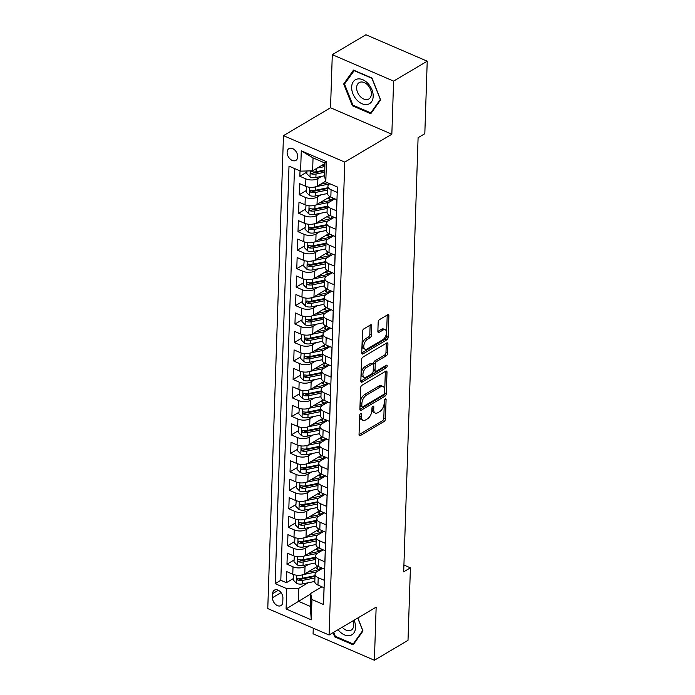 <?xml version="1.0" encoding="UTF-8"?>
<svg xmlns="http://www.w3.org/2000/svg" width="695" height="695" viewBox="0 0 695 695"><rect width="100%" height="100%" fill="white"/><g stroke="black" fill="none" stroke-linecap="round" stroke-linejoin="round"><path stroke-width="1.04" d="M360.653 413.473A1.468 0.782 113.3 0 0 359.689 415.297L359.046 434.557A2.094 1.121 113.3 0 0 359.541 435.704A2.094 1.121 113.3 0 0 360.314 435.591L384.066 421.517A2.094 1.121 113.3 0 0 385.447 418.929L386.09 399.66A1.468 0.782 113.3 0 0 385.742 398.861A1.468 0.782 113.3 0 0 385.204 398.939A1.468 0.782 113.3 0 0 384.239 400.754L384.161 403.248A6.707 3.579 113.3 0 1 379.739 411.553L377.759 412.726A6.707 3.579 113.3 0 1 375.3 413.082A6.707 3.579 113.3 0 1 373.728 409.424L373.814 406.931A1.468 0.782 113.3 0 0 373.467 406.132A1.468 0.782 113.3 0 0 372.928 406.21A1.468 0.782 113.3 0 0 371.964 408.026L371.886 410.519A6.707 3.579 113.3 0 1 367.464 418.824L365.483 419.997A6.707 3.579 113.3 0 1 363.025 420.345A6.707 3.579 113.3 0 1 361.452 416.696L361.539 414.203A1.468 0.782 113.3 0 0 361.192 413.403A1.468 0.782 113.3 0 0 360.653 413.473M287.122 152.214A6.828 4.657 -120.6 0 0 290.128 159.016A6.828 4.657 -120.6 0 0 295.905 160.38A6.828 4.657 -120.6 0 0 297.721 156.783A6.828 4.657 -120.6 0 0 294.706 149.981A6.828 4.657 -120.6 0 0 288.938 148.617A6.828 4.657 -120.6 0 0 287.122 152.214M371.773 325.964A2.094 1.121 113.3 0 0 371.286 324.817A2.094 1.121 113.3 0 0 370.513 324.93L363.85 328.883A2.094 1.121 113.3 0 0 362.469 331.472L361.756 352.869A2.094 1.121 113.3 0 0 362.251 354.016A2.094 1.121 113.3 0 0 363.016 353.903L386.776 339.829A2.094 1.121 113.3 0 0 388.158 337.24L388.87 315.843A2.094 1.121 113.3 0 0 388.383 314.696A2.094 1.121 113.3 0 0 387.61 314.809L379.557 319.578A2.094 1.121 113.3 0 0 378.176 322.167L377.871 331.324A2.094 1.121 113.3 0 0 378.367 332.471A2.094 1.121 113.3 0 0 379.131 332.358L383.127 329.995A5.603 2.997 113.3 0 1 385.186 329.699A5.603 2.997 113.3 0 1 386.272 334.373A5.603 2.997 113.3 0 1 382.806 339.699L367.16 348.959A5.603 2.997 113.3 0 1 365.101 349.255A5.603 2.997 113.3 0 1 364.015 344.581A5.603 2.997 113.3 0 1 367.481 339.256L370.088 337.718A2.094 1.121 113.3 0 0 371.469 335.12L371.773 325.964L370.122 325.251A2.094 1.121 113.3 0 0 370.122 325.164M391.841 134.213L393.605 81.106L427.225 61.195L365.918 34.75L332.297 54.662L330.533 107.768L283.464 135.647L344.772 162.091L391.841 134.213L330.533 107.768M313.271 628.193L313.08 633.805L374.388 660.25L376.151 607.135L329.083 635.013L344.772 162.091M374.388 660.25L408.008 640.338L410.415 567.832L403.917 565.026M427.225 61.195L424.819 133.701L418.095 137.688L403.691 571.811L410.415 567.832M361.982 385.273A2.094 1.121 113.3 0 0 360.601 387.871L359.888 409.268A2.094 1.121 113.3 0 0 360.375 410.406A2.094 1.121 113.3 0 0 361.148 410.293L384.908 396.228A2.094 1.121 113.3 0 0 386.29 393.631L387.002 372.233A2.094 1.121 113.3 0 0 386.507 371.087A2.094 1.121 113.3 0 0 385.742 371.2L361.982 385.273M360.827 381.068L361.53 359.671A2.094 1.121 113.3 0 1 362.912 357.074L386.672 343A2.094 1.121 113.3 0 1 387.445 342.896A2.094 1.121 113.3 0 1 387.932 344.034L387.628 353.19A2.094 1.121 113.3 0 1 386.246 355.788L376.612 361.496A2.094 1.121 113.3 0 0 375.231 364.093L375.031 370.166A2.094 1.121 113.3 0 0 375.526 371.304A2.094 1.121 113.3 0 0 376.29 371.2L386.324 365.257A1.468 0.782 113.3 0 1 386.863 365.179A1.468 0.782 113.3 0 1 387.15 366.395A1.468 0.782 113.3 0 1 386.238 367.794L362.086 382.102A2.094 1.121 113.3 0 1 361.313 382.207A2.094 1.121 113.3 0 1 360.827 381.068M300.023 170.892L299.84 176.278L306.903 172.099M321.603 176.365L317.893 178.563A8.54 4.274 -178.1 0 1 305.887 178.884L305.644 186.277L299.597 183.671L299.224 194.748L306.286 190.569M320.994 194.835L317.285 197.033A8.54 4.274 -178.1 0 1 305.279 197.363L305.027 204.747L298.98 202.141L298.615 213.226L305.678 209.047M320.378 213.313L316.668 215.511A8.54 4.274 -178.1 0 1 304.662 215.832L304.419 223.225L298.372 220.61L297.999 231.696L305.062 227.517M319.769 231.783L316.06 233.98A8.54 4.274 -178.1 0 1 304.054 234.311L303.802 241.695L297.755 239.089L297.39 250.174L304.453 245.987M319.153 250.252L315.443 252.45A8.54 4.274 -178.1 0 1 303.437 252.78L303.194 260.173L297.147 257.558L296.774 268.644L303.837 264.465M318.545 268.73L314.835 270.928A8.54 4.274 -178.1 0 1 302.82 271.259L302.577 278.643L296.53 276.037L296.166 287.122L303.229 282.935M317.928 287.2L314.218 289.398A8.54 4.274 -178.1 0 1 302.212 289.728L301.969 297.121L295.922 294.506L295.549 305.591L302.612 301.413M317.32 305.678L313.601 307.876A8.54 4.274 -178.1 0 1 301.595 308.198L301.352 315.591L295.305 312.985L294.941 324.07L301.995 319.882M316.703 324.148L312.993 326.346A8.54 4.274 -178.1 0 1 300.987 326.676L300.744 334.06L294.689 331.454L294.324 342.539L301.387 338.361M316.086 342.626L312.376 344.824A8.54 4.274 -178.1 0 1 300.37 345.146L300.127 352.539L294.081 349.933L293.716 361.018L300.77 356.83M315.478 361.096L311.768 363.294A8.54 4.274 -178.1 0 1 299.762 363.624L299.519 371.008L293.464 368.402L293.099 379.487L300.162 375.309M314.861 379.574L311.152 381.772A8.54 4.274 -178.1 0 1 299.145 382.094L298.902 389.487L292.856 386.88L292.482 397.957L299.545 393.778M314.253 398.044L310.543 400.242A8.54 4.274 -178.1 0 1 298.537 400.572L298.285 407.956L292.239 405.35L291.874 416.435L298.937 412.248M313.636 416.522L309.927 418.711A8.54 4.274 -178.1 0 1 297.92 419.042L297.677 426.435L291.631 423.82L291.257 434.905L298.32 430.726M313.028 434.992L309.318 437.19A8.54 4.274 -178.1 0 1 297.312 437.52L297.06 444.904L291.014 442.298L290.649 453.383L297.712 449.196M312.411 453.461L308.702 455.659A8.54 4.274 -178.1 0 1 296.695 455.99L296.452 463.383L290.406 460.768L290.032 471.853L297.095 467.674M311.803 471.94L308.094 474.138A8.54 4.274 -178.1 0 1 296.079 474.459L295.835 481.852L289.789 479.246L289.424 490.331L296.487 486.144M311.186 490.409L307.477 492.607A8.54 4.274 -178.1 0 1 295.471 492.937L295.227 500.33L289.181 497.716L288.807 508.801L295.87 504.622M310.578 508.888L306.869 511.086A8.54 4.274 -178.1 0 1 294.854 511.407L294.611 518.8L288.564 516.194L288.199 527.279L295.253 523.092M309.961 527.357L306.252 529.555A8.54 4.274 -178.1 0 1 294.246 529.885L294.002 537.27L287.947 534.664L287.582 545.749L294.645 541.57M309.344 545.836L305.635 548.034A8.54 4.274 -178.1 0 1 293.629 548.355L293.386 555.748L287.339 553.142L286.974 564.218L293.021 566.833A8.54 4.274 1.9 0 0 305.027 566.503L308.736 564.305M294.028 560.04L286.974 564.218M323.731 598.812L324.009 587.692L317.963 585.086A8.54 4.274 1.9 0 1 314.8 581.611L315.052 574.226A8.54 4.274 1.9 0 0 318.206 577.693L324.252 580.299L324.617 569.222L318.571 566.607A8.54 4.274 1.9 0 1 315.417 563.141L315.66 555.748A8.54 4.274 -178.1 0 1 317.572 553.177L323.175 549.858M315.66 555.748A8.54 4.274 -178.1 0 0 318.814 559.223L324.869 561.829L325.234 550.744L319.187 548.138A8.54 4.274 1.9 0 1 316.034 544.672L316.277 537.278A8.54 4.274 -178.1 0 1 318.18 534.707L323.783 531.38M316.277 537.278A8.54 4.274 -178.1 0 0 319.431 540.745L325.477 543.36L325.842 532.274L319.796 529.659A8.54 4.274 1.9 0 1 316.642 526.193L316.885 518.809A8.54 4.274 -178.1 0 1 318.796 516.229L324.4 512.91M316.885 518.809A8.54 4.274 -178.1 0 0 320.048 522.275L326.094 524.881L326.459 513.796L320.412 511.19A8.54 4.274 1.9 0 1 317.259 507.724L317.502 500.33A8.54 4.274 -178.1 0 1 319.405 497.759L325.017 494.44M317.502 500.33A8.54 4.274 -178.1 0 0 320.656 503.797L326.702 506.412L327.076 495.327L321.02 492.72A8.54 4.274 1.9 0 1 317.867 489.245L318.11 481.861A8.54 4.274 -178.1 0 1 320.021 479.281L325.625 475.962M318.11 481.861A8.54 4.274 -178.1 0 0 321.272 485.327L327.319 487.933L327.684 476.848L321.637 474.242A8.54 4.274 1.9 0 1 318.484 470.776L318.727 463.383A8.54 4.274 -178.1 0 1 320.63 460.811L326.242 457.492M318.727 463.383A8.54 4.274 -178.1 0 0 321.881 466.849L327.927 469.464L328.301 458.379L322.245 455.772A8.54 4.274 1.9 0 1 319.092 452.297L319.335 444.913A8.54 4.274 -178.1 0 1 321.246 442.333L326.85 439.014M319.335 444.913A8.54 4.274 -178.1 0 0 322.497 448.379L328.544 450.986L328.909 439.9L322.862 437.294A8.54 4.274 1.9 0 1 319.709 433.828L319.952 426.435A8.54 4.274 -178.1 0 1 321.855 423.863L327.467 420.544M319.952 426.435A8.54 4.274 -178.1 0 0 323.106 429.91L329.152 432.516L329.526 421.431L323.479 418.824A8.54 4.274 1.9 0 1 320.317 415.349L320.569 407.965A8.54 4.274 -178.1 0 1 322.471 405.385L328.075 402.066M320.569 407.965A8.54 4.274 -178.1 0 0 323.722 411.431L329.769 414.038L330.134 402.961L324.087 400.346A8.54 4.274 1.9 0 1 320.934 396.88L321.177 389.487A8.54 4.274 -178.1 0 1 323.088 386.915L328.692 383.597M321.177 389.487A8.54 4.274 -178.1 0 0 324.33 392.962L330.386 395.568L330.751 384.483L324.704 381.876A8.54 4.274 1.9 0 1 321.542 378.401L321.794 371.017A8.54 4.274 -178.1 0 1 323.696 368.437L329.3 365.118M321.794 371.017A8.54 4.274 -178.1 0 0 324.947 374.483L330.994 377.09L331.359 366.013L325.312 363.398A8.54 4.274 1.9 0 1 322.159 359.932L322.402 352.539A8.54 4.274 -178.1 0 1 324.313 349.967L329.916 346.649M322.402 352.539A8.54 4.274 -178.1 0 0 325.555 356.014L331.611 358.62L331.975 347.535L325.929 344.929A8.54 4.274 1.9 0 1 322.767 341.462L323.019 334.069A8.54 4.274 -178.1 0 1 324.921 331.498L330.525 328.17M323.019 334.069A8.54 4.274 -178.1 0 0 326.172 337.535L332.219 340.15L332.584 329.065L326.537 326.45A8.54 4.274 1.9 0 1 323.384 322.984L323.627 315.599A8.54 4.274 -178.1 0 1 325.538 313.019L331.141 309.701M323.627 315.599A8.54 4.274 -178.1 0 0 326.78 319.066L332.836 321.672L333.2 310.587L327.154 307.981A8.54 4.274 1.9 0 1 324 304.514L324.244 297.121A8.54 4.274 -178.1 0 1 326.146 294.55L331.75 291.231M324.244 297.121A8.54 4.274 -178.1 0 0 327.397 300.588L333.444 303.202L333.817 292.117L327.762 289.511A8.54 4.274 1.9 0 1 324.608 286.036L324.852 278.652A8.54 4.274 -178.1 0 1 326.763 276.071L332.366 272.753M324.852 278.652A8.54 4.274 -178.1 0 0 328.014 282.118L334.06 284.724L334.425 273.639L328.379 271.033A8.54 4.274 1.9 0 1 325.225 267.566L325.469 260.173A8.54 4.274 -178.1 0 1 327.371 257.602L332.983 254.283M325.469 260.173A8.54 4.274 -178.1 0 0 328.622 263.64L334.669 266.255L335.042 255.169L328.987 252.563A8.54 4.274 1.9 0 1 325.833 249.088L326.077 241.704A8.54 4.274 -178.1 0 1 327.988 239.123L333.591 235.805M326.077 241.704A8.54 4.274 -178.1 0 0 329.239 245.17L335.285 247.776L335.65 236.691L329.604 234.085A8.54 4.274 1.9 0 1 326.45 230.618L326.693 223.225A8.54 4.274 -178.1 0 1 328.596 220.654L334.208 217.335M326.693 223.225A8.54 4.274 -178.1 0 0 329.847 226.7L335.894 229.307L336.267 218.221L330.221 215.615A8.54 4.274 1.9 0 1 327.058 212.14L327.302 204.756A8.54 4.274 -178.1 0 1 329.213 202.175L334.816 198.857M327.302 204.756A8.54 4.274 -178.1 0 0 330.464 208.222L336.51 210.828L336.875 199.752L330.829 197.137A8.54 4.274 1.9 0 1 327.675 193.67L327.918 186.277A8.54 4.274 -178.1 0 1 329.786 183.732M305.644 186.277A8.54 4.274 1.9 0 0 317.65 185.947L325.634 181.221M305.027 204.747A8.54 4.274 1.9 0 0 317.033 204.426L330.012 196.737M304.419 223.225A8.54 4.274 1.9 0 0 316.425 222.895L329.395 215.215M303.802 241.695A8.54 4.274 1.9 0 0 315.808 241.373L328.787 233.685M303.194 260.173A8.54 4.274 1.9 0 0 315.2 259.843L328.17 252.163M302.577 278.643A8.54 4.274 1.9 0 0 314.583 278.313L327.562 270.633M301.969 297.121A8.54 4.274 1.9 0 0 313.975 296.791L326.945 289.103M301.352 315.591A8.54 4.274 1.9 0 0 313.358 315.261L326.337 307.581M300.744 334.06A8.54 4.274 1.9 0 0 312.75 333.739L325.72 326.051M300.127 352.539A8.54 4.274 1.9 0 0 312.133 352.209L325.112 344.529M299.519 371.008A8.54 4.274 1.9 0 0 311.525 370.687L324.495 362.998M298.902 389.487A8.54 4.274 1.9 0 0 310.908 389.157L323.879 381.477M298.285 407.956A8.54 4.274 1.9 0 0 310.3 407.635L323.271 399.946M297.677 426.435A8.54 4.274 1.9 0 0 309.683 426.105L322.654 418.425M297.06 444.904A8.54 4.274 1.9 0 0 309.067 444.583L322.046 436.894M296.452 463.383A8.54 4.274 1.9 0 0 308.458 463.052L321.429 455.373M295.835 481.852A8.54 4.274 1.9 0 0 307.842 481.522L320.821 473.842M295.227 500.33A8.54 4.274 1.9 0 0 307.233 500L320.204 492.312M294.611 518.8A8.54 4.274 1.9 0 0 306.617 518.47L319.596 510.79M294.002 537.27A8.54 4.274 1.9 0 0 306.009 536.948L318.979 529.26M293.386 555.748A8.54 4.274 1.9 0 0 305.392 555.418L318.371 547.738M282.778 602.113L282.917 598.048A6.62 4.509 -120.6 0 0 279.998 591.462A6.62 4.509 -120.6 0 0 274.403 590.142A6.62 4.509 -120.6 0 0 272.64 593.617L272.51 597.683A6.62 4.509 -120.6 0 0 275.429 604.268A6.62 4.509 -120.6 0 0 281.015 605.588A6.62 4.509 -120.6 0 0 282.778 602.113M283.464 135.647L267.775 608.568L329.083 635.013M300.605 171.144L301.283 150.824L326.468 161.692L325.79 182.012L324.548 175.965L324.973 163.038L313.045 157.887L312.611 170.822L300.605 171.144L289.007 166.148L275.159 583.644L286.757 588.648L298.763 588.326L308.12 582.784M325.79 182.012L337.396 187.016L323.54 604.52L311.942 599.516L311.273 619.836L286.088 608.968L286.757 588.648M294.471 168.503L280.806 580.299L286.357 582.697L286.722 571.611L292.777 574.218A8.54 4.274 1.9 0 0 304.784 573.896L317.754 566.208M322.558 568.328L316.955 571.646A8.54 4.274 1.9 0 0 315.052 574.226M327.918 186.277A8.54 4.274 -178.1 0 0 331.072 189.752L337.118 192.359L337.301 186.972M293.629 548.355L287.582 545.749M294.246 529.885L288.199 527.279M294.854 511.407L288.807 508.801M295.471 492.937L289.424 490.331M296.079 474.459L290.032 471.853M296.695 455.99L290.649 453.383M297.312 437.52L291.257 434.905M297.92 419.042L291.874 416.435M298.537 400.572L292.482 397.957M299.145 382.094L293.099 379.487M299.762 363.624L293.716 361.018M300.37 345.146L294.324 342.539M300.987 326.676L294.941 324.07M301.595 308.198L295.549 305.591M302.212 289.728L296.166 287.122M302.82 271.259L296.774 268.644M303.437 252.78L297.39 250.174M304.054 234.311L297.999 231.696M304.662 215.832L298.615 213.226M305.279 197.363L299.224 194.748M305.887 178.884L299.84 176.278M312.611 170.822L324.956 163.507M298.763 588.326L298.337 601.253L310.265 606.396L310.691 593.469L311.942 599.516M310.682 593.947L286.088 608.968M321.95 586.806L310.691 593.469M393.605 81.106L332.297 54.662M293.42 578.518L286.357 582.697M280.806 580.299L275.159 583.644M310.265 606.396L311.273 619.836M301.283 150.824L313.045 157.887M326.468 161.692L324.973 163.038M333.053 632.667L334.712 636.855L353.173 644.821L362.998 630.973L357.847 617.977M353.512 70.091L343.686 83.93L352.33 105.744L370.791 113.711L380.617 99.863L371.973 78.049L353.512 70.091M335.529 636.377L334.712 636.855M353.147 105.258L352.33 105.744M345.25 83.009L343.686 83.93M359.845 414.559L359.802 415.975A6.707 3.579 113.3 0 0 361.365 419.632L363.025 420.345M375.3 413.082L373.641 412.361A6.707 3.579 113.3 0 1 372.077 408.703L372.12 407.287M359.046 434.644L382.415 420.805A2.094 1.121 113.3 0 0 383.796 418.208L384.396 400.016M359.888 409.346L383.249 395.507A2.094 1.121 113.3 0 0 384.63 392.918L385.343 371.521A2.094 1.121 113.3 0 0 385.343 371.434M361.8 406.175A1.468 0.782 113.3 0 0 362.147 406.975A1.468 0.782 113.3 0 0 362.686 406.896L383.544 394.543A1.468 0.782 113.3 0 0 384.509 392.727L384.596 390.104A6.707 3.579 113.3 0 0 383.023 386.446A6.707 3.579 113.3 0 0 380.565 386.802L366.308 395.238A6.707 3.579 113.3 0 0 361.887 403.543L361.8 406.175L360.149 405.463A1.468 0.782 113.3 0 0 360.488 406.262L362.147 406.975M383.023 386.446L381.373 385.734A6.707 3.579 113.3 0 0 378.905 386.081L380.565 386.802M360.149 405.463L360.236 402.831A6.707 3.579 113.3 0 1 364.649 394.525L378.905 386.081M375.526 371.304L373.867 370.591A2.094 1.121 113.3 0 1 373.371 369.453L373.58 363.372A2.094 1.121 113.3 0 1 374.961 360.783L384.596 355.076A2.094 1.121 113.3 0 0 385.977 352.478L386.281 343.321A2.094 1.121 113.3 0 0 386.281 343.234M360.827 381.147L384.587 367.082A1.468 0.782 113.3 0 0 385.473 365.761M366.613 367.42A5.603 2.997 113.3 0 0 363.146 372.746A5.603 2.997 113.3 0 0 364.232 377.411A5.603 2.997 113.3 0 0 366.291 377.116L371.808 373.858A2.094 1.121 113.3 0 0 373.18 371.26L373.389 365.188A2.094 1.121 113.3 0 0 372.894 364.041A2.094 1.121 113.3 0 0 372.129 364.154L366.613 367.42L364.962 366.699A5.603 2.997 113.3 0 0 361.496 372.025A5.603 2.997 113.3 0 0 362.582 376.699L364.232 377.411M372.894 364.041L371.243 363.329A2.094 1.121 113.3 0 0 370.47 363.442L372.129 364.154M364.962 366.699L370.47 363.442M365.101 349.255L363.45 348.543A5.603 2.997 113.3 0 1 362.364 343.869A5.603 2.997 113.3 0 1 365.831 338.543L368.437 336.997A2.094 1.121 113.3 0 0 369.818 334.408L370.122 325.251M385.186 329.699L383.527 328.987A5.603 2.997 113.3 0 0 381.468 329.282L383.127 329.995M377.871 331.411L381.468 329.282M361.756 352.956L385.126 339.117A2.094 1.121 113.3 0 0 386.498 336.519L387.211 315.122A2.094 1.121 113.3 0 0 387.211 315.043M293.75 574.591L293.368 580.151L296.617 583.435A5.656 2.832 1.9 0 0 302.421 583.922L314.809 581.437M318.64 569.431A13.553 6.785 1.9 0 0 317.276 568.736A6.724 3.362 -178.1 0 1 315.504 567.546M303.298 574.574L315.582 572.107A16.332 8.175 1.9 0 0 316.59 571.881M307.694 572.167L314.444 570.812A13.553 6.785 1.9 0 0 321.116 567.702M314.974 576.381A13.553 6.785 -178.1 0 1 314.253 576.537L301.395 579.117A2.884 1.442 -178.1 0 1 300.075 579.213L298.146 580.36A5.656 2.832 1.9 0 0 302.534 580.412L314.931 577.927M315 575.712L302.612 578.197A5.656 2.832 -178.1 0 1 298.216 578.144L297.399 578.223M298.216 578.144C296.695 578.457 296.669 579.196 298.146 580.36M338.048 629.705A13.874 9.452 -120.6 0 0 349.281 635.673A13.874 9.452 -120.6 0 0 355.571 627.498A13.874 9.452 -120.6 0 0 354.059 620.227M342.261 627.211A9.504 6.472 -120.6 0 0 351.236 630.087A9.504 6.472 -120.6 0 0 353.764 625.092A9.504 6.472 -120.6 0 0 353.025 620.835M357.734 618.046L362.694 630.574L353.173 643.987L335.285 636.273L333.704 632.276M354.198 643.379L353.173 643.987M356.691 99.811A13.874 9.452 -120.6 0 0 371.547 101.765A13.874 9.452 -120.6 0 0 368.15 83.661A13.874 9.452 -120.6 0 0 353.295 81.715A13.874 9.452 -120.6 0 0 356.691 99.811M360.088 96.327A9.504 6.472 -120.6 0 0 368.854 98.968A9.504 6.472 -120.6 0 0 367.933 85.268A9.504 6.472 -120.6 0 0 359.176 82.618A9.504 6.472 -120.6 0 0 360.088 96.327M354.05 70.612L371.938 78.326L380.313 99.455L370.791 112.868L352.904 105.154L344.529 84.026L354.328 70.438M371.816 112.26L370.791 112.868M294.359 556.113L293.976 561.682L297.234 564.957A5.656 2.832 1.9 0 0 303.037 565.452L315.426 562.967M319.257 550.961A13.553 6.785 1.9 0 0 317.884 550.266A6.724 3.362 -178.1 0 1 316.121 549.067M303.915 556.104L316.199 553.637A16.332 8.175 1.9 0 0 317.198 553.411M308.311 553.698L315.052 552.343A13.553 6.785 1.9 0 0 321.724 549.232M315.591 557.911A13.553 6.785 -178.1 0 1 314.87 558.068L302.012 560.648A2.884 1.442 -178.1 0 1 300.692 560.743L298.754 561.881A5.656 2.832 1.9 0 0 303.15 561.942L315.539 559.458M315.617 557.234L303.22 559.727A5.656 2.832 -178.1 0 1 298.833 559.666L298.016 559.753M298.833 559.666C297.304 559.988 297.286 560.726 298.754 561.881M294.975 537.643L294.593 543.212L297.842 546.487A5.656 2.832 1.9 0 0 303.645 546.982L316.034 544.489M319.865 532.483A13.553 6.785 1.9 0 0 318.501 531.788A6.724 3.362 -178.1 0 1 316.729 530.598M304.523 537.626L316.807 535.159A16.332 8.175 1.9 0 0 317.815 534.942M308.919 535.22L315.669 533.864A13.553 6.785 1.9 0 0 322.341 530.763M316.208 539.433A13.553 6.785 -178.1 0 1 315.478 539.589L302.62 542.17A2.884 1.442 -178.1 0 1 301.3 542.265L299.371 543.412A5.656 2.832 1.9 0 0 303.767 543.464L316.156 540.979M316.225 538.764L303.837 541.249A5.656 2.832 -178.1 0 1 299.441 541.197L298.624 541.275M299.441 541.197C297.92 541.509 297.894 542.248 299.371 543.412M295.592 519.165L295.201 524.734L298.459 528.009A5.656 2.832 1.9 0 0 304.262 528.504L316.651 526.019M320.482 514.013A13.553 6.785 1.9 0 0 319.118 513.318A6.724 3.362 -178.1 0 1 317.346 512.119M305.14 519.156L317.424 516.689A16.332 8.175 1.9 0 0 318.432 516.463M309.536 516.75L316.277 515.395A13.553 6.785 1.9 0 0 322.949 512.284M316.816 520.963A13.553 6.785 -178.1 0 1 316.095 521.12L303.237 523.7A2.884 1.442 -178.1 0 1 301.917 523.795L299.979 524.942A5.656 2.832 1.9 0 0 304.375 524.994L316.764 522.51M316.842 520.294L304.453 522.779A5.656 2.832 -178.1 0 1 300.058 522.718L299.241 522.805M300.058 522.718C298.537 523.04 298.511 523.778 299.979 524.942M296.2 500.695L295.818 506.264L299.067 509.539A5.656 2.832 1.9 0 0 304.87 510.034L317.259 507.541M321.099 495.544A13.553 6.785 1.9 0 0 319.726 494.84A6.724 3.362 -178.1 0 1 317.954 493.65M305.748 500.678L318.032 498.211A16.332 8.175 1.9 0 0 319.04 497.994M310.144 498.272L316.894 496.916A13.553 6.785 1.9 0 0 323.566 493.815M317.433 502.485A13.553 6.785 -178.1 0 1 316.703 502.641L303.845 505.23A2.884 1.442 -178.1 0 1 302.534 505.317L300.596 506.464A5.656 2.832 1.9 0 0 304.992 506.525L317.38 504.031M317.45 501.816L305.062 504.301A5.656 2.832 -178.1 0 1 300.666 504.249L299.849 504.327M300.666 504.249C299.145 504.57 299.119 505.308 300.596 506.464M296.817 482.217L296.426 487.786L299.684 491.061A5.656 2.832 1.9 0 0 305.487 491.556L317.876 489.072M321.707 477.065A13.553 6.785 1.9 0 0 320.343 476.37A6.724 3.362 -178.1 0 1 318.571 475.172M306.365 482.208L318.649 479.741A16.332 8.175 1.9 0 0 319.657 479.515M310.761 479.802L317.511 478.447A13.553 6.785 1.9 0 0 324.174 475.337M318.041 484.015A13.553 6.785 -178.1 0 1 317.32 484.172L304.462 486.752A2.884 1.442 -178.1 0 1 303.142 486.847L301.204 487.994A5.656 2.832 1.9 0 0 305.6 488.046L317.989 485.562M318.067 483.346L305.678 485.831A5.656 2.832 -178.1 0 1 301.283 485.77L300.466 485.857M301.283 485.77C299.762 486.092 299.736 486.83 301.204 487.994M297.425 463.747L297.043 469.316L300.292 472.591A5.656 2.832 1.9 0 0 306.095 473.086L318.484 470.593M322.324 458.596A13.553 6.785 1.9 0 0 320.951 457.901A6.724 3.362 -178.1 0 1 319.179 456.702M306.973 463.73L319.257 461.263A16.332 8.175 1.9 0 0 320.265 461.046M311.369 461.324L318.119 459.968A13.553 6.785 1.9 0 0 324.791 456.867M318.658 465.537A13.553 6.785 -178.1 0 1 317.928 465.702L305.079 468.282A2.884 1.442 -178.1 0 1 303.758 468.369L301.821 469.516A5.656 2.832 1.9 0 0 306.217 469.577L318.605 467.083M318.675 464.868L306.286 467.353A5.656 2.832 -178.1 0 1 301.891 467.301L301.074 467.379M301.891 467.301C300.37 467.622 300.344 468.361 301.821 469.516M298.042 445.269L297.651 450.838L300.909 454.113A5.656 2.832 1.9 0 0 306.712 454.608L319.101 452.124M322.932 440.117A13.553 6.785 1.9 0 0 321.568 439.422A6.724 3.362 -178.1 0 1 319.796 438.224M307.59 445.26L319.874 442.793A16.332 8.175 1.9 0 0 320.882 442.567M311.986 442.854L318.736 441.499A13.553 6.785 1.9 0 0 325.408 438.389M319.266 447.067A13.553 6.785 -178.1 0 1 318.545 447.224L305.687 449.804A2.884 1.442 -178.1 0 1 304.367 449.9L302.429 451.046A5.656 2.832 1.9 0 0 306.825 451.098L319.214 448.614M319.292 446.399L306.903 448.883A5.656 2.832 -178.1 0 1 302.507 448.831L301.691 448.909M302.507 448.831C300.987 449.144 300.961 449.882 302.429 451.046M298.65 426.799L298.268 432.368L301.517 435.643A5.656 2.832 1.9 0 0 307.32 436.139L319.709 433.654M323.549 421.648A13.553 6.785 1.9 0 0 322.176 420.953A6.724 3.362 -178.1 0 1 320.412 419.754M308.198 426.782L320.482 424.324A16.332 8.175 1.9 0 0 321.49 424.098M312.602 424.376L319.344 423.02A13.553 6.785 1.9 0 0 326.016 419.919M319.882 428.589A13.553 6.785 -178.1 0 1 319.153 428.754L306.304 431.334A2.884 1.442 -178.1 0 1 304.983 431.421L303.046 432.568A5.656 2.832 1.9 0 0 307.442 432.629L319.83 430.136M319.9 427.92L307.511 430.413A5.656 2.832 -178.1 0 1 303.116 430.353L302.299 430.44M303.116 430.353C301.595 430.674 301.569 431.413 303.046 432.568M299.267 408.33L298.876 413.89L302.134 417.165A5.656 2.832 1.9 0 0 307.937 417.66L320.326 415.176M324.157 403.169A13.553 6.785 1.9 0 0 322.793 402.474A6.724 3.362 -178.1 0 1 321.02 401.284M308.815 408.312L321.099 405.845A16.332 8.175 1.9 0 0 322.106 405.619M313.21 405.906L319.961 404.551A13.553 6.785 1.9 0 0 326.633 401.441M320.491 410.12A13.553 6.785 -178.1 0 1 319.769 410.276L306.912 412.856A2.884 1.442 -178.1 0 1 305.591 412.952L303.654 414.098A5.656 2.832 1.9 0 0 308.05 414.151L320.438 411.666M320.517 409.451L308.128 411.935A5.656 2.832 -178.1 0 1 303.732 411.883L302.916 411.961M303.732 411.883C302.212 412.196 302.186 412.934 303.654 414.098M299.875 389.852L299.493 395.42L302.742 398.695A5.656 2.832 1.9 0 0 308.545 399.191L320.942 396.706M324.774 384.7A13.553 6.785 1.9 0 0 323.401 384.005A6.724 3.362 -178.1 0 1 321.637 382.806M309.423 389.834L321.707 387.376A16.332 8.175 1.9 0 0 322.715 387.15M313.827 387.428L320.569 386.081A13.553 6.785 1.9 0 0 327.241 382.971M321.107 391.641A13.553 6.785 -178.1 0 1 320.378 391.806L307.529 394.386A2.884 1.442 -178.1 0 1 306.208 394.473L304.271 395.62A5.656 2.832 1.9 0 0 308.667 395.681L321.055 393.196M321.125 390.972L308.736 393.466A5.656 2.832 -178.1 0 1 304.341 393.405L303.524 393.492M304.341 393.405C302.82 393.726 302.803 394.465 304.271 395.62M300.492 371.382L300.11 376.942L303.359 380.226A5.656 2.832 1.9 0 0 309.162 380.712L321.55 378.228M325.382 366.222A13.553 6.785 1.9 0 0 324.018 365.527A6.724 3.362 -178.1 0 1 322.245 364.336M310.04 371.365L322.324 368.897A16.332 8.175 1.9 0 0 323.331 368.671M314.435 368.958L321.186 367.603A13.553 6.785 1.9 0 0 327.858 364.501M321.716 373.172A13.553 6.785 -178.1 0 1 320.994 373.328L308.137 375.908A2.884 1.442 -178.1 0 1 306.816 376.004L304.888 377.15A5.656 2.832 1.9 0 0 309.275 377.203L321.663 374.718M321.742 372.503L309.353 374.987A5.656 2.832 -178.1 0 1 304.957 374.935L304.141 375.013M304.957 374.935C303.437 375.248 303.411 375.986 304.888 377.15M301.1 352.904L300.718 358.472L303.976 361.748A5.656 2.832 1.9 0 0 309.779 362.243L322.167 359.758M325.998 347.752A13.553 6.785 1.9 0 0 324.626 347.057A6.724 3.362 -178.1 0 1 322.862 345.858M310.656 352.895L322.94 350.428A16.332 8.175 1.9 0 0 323.94 350.202M315.052 350.488L321.794 349.133A13.553 6.785 1.9 0 0 328.466 346.023M322.332 354.702A13.553 6.785 -178.1 0 1 321.611 354.858L308.754 357.439A2.884 1.442 -178.1 0 1 307.433 357.534L305.496 358.672A5.656 2.832 1.9 0 0 309.892 358.733L322.28 356.248M322.35 354.024L309.961 356.518A5.656 2.832 -178.1 0 1 305.574 356.457L304.757 356.544M305.574 356.457C304.045 356.778 304.028 357.517 305.496 358.672M301.717 334.434L301.335 340.003L304.584 343.278A5.656 2.832 1.9 0 0 310.387 343.773L322.775 341.28M326.607 329.274A13.553 6.785 1.9 0 0 325.243 328.579A6.724 3.362 -178.1 0 1 323.47 327.388M311.264 334.417L323.549 331.949A16.332 8.175 1.9 0 0 324.556 331.732M315.66 332.01L322.411 330.655A13.553 6.785 1.9 0 0 329.083 327.554M322.94 336.224A13.553 6.785 -178.1 0 1 322.219 336.38L309.362 338.96A2.884 1.442 -178.1 0 1 308.041 339.056L306.113 340.203A5.656 2.832 1.9 0 0 310.5 340.255L322.897 337.77M322.966 335.555L310.578 338.039A5.656 2.832 -178.1 0 1 306.182 337.987L305.366 338.065M306.182 337.987C304.662 338.3 304.636 339.038 306.113 340.203M302.325 315.956L301.943 321.524L305.201 324.8A5.656 2.832 1.9 0 0 311.004 325.295L323.392 322.81M327.223 310.804A13.553 6.785 1.9 0 0 325.851 310.109A6.724 3.362 -178.1 0 1 324.087 308.91M311.881 315.947L324.165 313.48A16.332 8.175 1.9 0 0 325.173 313.254M316.277 313.541L323.019 312.185A13.553 6.785 1.9 0 0 329.691 309.075M323.557 317.754A13.553 6.785 -178.1 0 1 322.836 317.91L309.979 320.491A2.884 1.442 -178.1 0 1 308.658 320.586L306.721 321.733A5.656 2.832 1.9 0 0 311.117 321.785L323.505 319.3M323.583 317.085L311.186 319.57A5.656 2.832 -178.1 0 1 306.799 319.509L305.982 319.596M306.799 319.509C305.279 319.83 305.253 320.569 306.721 321.733M302.942 297.486L302.56 303.055L305.809 306.33A5.656 2.832 1.9 0 0 311.612 306.825L324 304.332M327.84 292.334A13.553 6.785 1.9 0 0 326.468 291.631A6.724 3.362 -178.1 0 1 324.695 290.44M312.489 297.469L324.774 295.001A16.332 8.175 1.9 0 0 325.781 294.784M316.885 295.062L323.635 293.707A13.553 6.785 1.9 0 0 330.307 290.606M324.174 299.276A13.553 6.785 -178.1 0 1 323.444 299.432L310.587 302.021A2.884 1.442 -178.1 0 1 309.266 302.108L307.338 303.255A5.656 2.832 1.9 0 0 311.734 303.315L324.122 300.822M324.191 298.607L311.803 301.091A5.656 2.832 -178.1 0 1 307.407 301.039L306.591 301.117M307.407 301.039C305.887 301.361 305.861 302.099 307.338 303.255M303.559 279.008L303.168 284.576L306.426 287.852A5.656 2.832 1.9 0 0 312.229 288.347L324.617 285.862M328.448 273.856A13.553 6.785 1.9 0 0 327.084 273.161A6.724 3.362 -178.1 0 1 325.312 271.962M313.106 278.999L325.39 276.532A16.332 8.175 1.9 0 0 326.398 276.306M317.502 276.593L324.252 275.237A13.553 6.785 1.9 0 0 330.916 272.127M324.782 280.806A13.553 6.785 -178.1 0 1 324.061 280.962L311.204 283.543A2.884 1.442 -178.1 0 1 309.883 283.638L307.946 284.785A5.656 2.832 1.9 0 0 312.342 284.837L324.73 282.352M324.808 280.137L312.42 282.622A5.656 2.832 -178.1 0 1 308.024 282.561L307.207 282.648M308.024 282.561C306.504 282.882 306.478 283.621 307.946 284.785M304.167 260.538L303.785 266.107L307.034 269.382A5.656 2.832 1.9 0 0 312.837 269.877L325.225 267.384M329.065 255.386A13.553 6.785 1.9 0 0 327.692 254.691A6.724 3.362 -178.1 0 1 325.92 253.493M313.714 260.521L325.998 258.054A16.332 8.175 1.9 0 0 327.006 257.836M318.11 258.114L324.86 256.759A13.553 6.785 1.9 0 0 331.532 253.658M325.399 262.328A13.553 6.785 -178.1 0 1 324.669 262.493L311.812 265.073A2.884 1.442 -178.1 0 1 310.5 265.16L308.563 266.307A5.656 2.832 1.9 0 0 312.959 266.367L325.347 263.874M325.416 261.659L313.028 264.152A5.656 2.832 -178.1 0 1 308.632 264.091L307.815 264.169M308.632 264.091C307.112 264.413 307.086 265.151 308.563 266.307M304.784 242.06L304.393 247.629L307.65 250.904A5.656 2.832 1.9 0 0 313.454 251.399L325.842 248.914M329.673 236.908A13.553 6.785 1.9 0 0 328.309 236.213A6.724 3.362 -178.1 0 1 326.537 235.014M314.331 242.051L326.615 239.584A16.332 8.175 1.9 0 0 327.623 239.358M318.727 239.645L325.477 238.289A13.553 6.785 1.9 0 0 332.149 235.179M326.007 243.858A13.553 6.785 -178.1 0 1 325.286 244.014L312.429 246.595A2.884 1.442 -178.1 0 1 311.108 246.69L309.171 247.837A5.656 2.832 1.9 0 0 313.567 247.889L325.955 245.405M326.033 243.189L313.645 245.674A5.656 2.832 -178.1 0 1 309.249 245.622L308.432 245.7M309.249 245.622C307.729 245.934 307.703 246.673 309.171 247.837M305.392 223.59L305.009 229.159L308.259 232.434A5.656 2.832 1.9 0 0 314.062 232.929L326.45 230.445M330.29 218.439A13.553 6.785 1.9 0 0 328.917 217.743A6.724 3.362 -178.1 0 1 327.145 216.545M314.939 223.573L327.223 221.114A16.332 8.175 1.9 0 0 328.231 220.888M319.344 221.166L326.085 219.811A13.553 6.785 1.9 0 0 332.757 216.71M326.624 225.38A13.553 6.785 -178.1 0 1 325.894 225.545L313.045 228.125A2.884 1.442 -178.1 0 1 311.725 228.212L309.788 229.359A5.656 2.832 1.9 0 0 314.183 229.419L326.572 226.926M326.641 224.711L314.253 227.204A5.656 2.832 -178.1 0 1 309.857 227.143L309.04 227.23M309.857 227.143C308.337 227.465 308.311 228.203 309.788 229.359M306.009 205.121L305.618 210.681L308.875 213.956A5.656 2.832 1.9 0 0 314.679 214.451L327.067 211.966M330.898 199.96A13.553 6.785 1.9 0 0 329.534 199.265A6.724 3.362 -178.1 0 1 327.762 198.075M315.556 205.103L327.84 202.636A16.332 8.175 1.9 0 0 328.848 202.41M319.952 202.697L326.702 201.341A13.553 6.785 1.9 0 0 333.374 198.231M327.232 206.91A13.553 6.785 -178.1 0 1 326.511 207.067L313.654 209.647A2.884 1.442 -178.1 0 1 312.333 209.742L310.396 210.889A5.656 2.832 1.9 0 0 314.792 210.941L327.18 208.457M327.258 206.241L314.87 208.726A5.656 2.832 -178.1 0 1 310.474 208.674L309.657 208.752M310.474 208.674C308.954 208.987 308.928 209.725 310.396 210.889M306.617 186.642L306.234 192.211L309.483 195.486A5.656 2.832 1.9 0 0 315.287 195.981L327.675 193.497M316.164 186.625L328.448 184.166A16.332 8.175 1.9 0 0 329.456 183.94M320.569 184.218L327.31 182.872A13.553 6.785 1.9 0 0 327.632 182.802M327.849 188.432A13.553 6.785 -178.1 0 1 327.119 188.597L314.27 191.177A2.884 1.442 -178.1 0 1 312.95 191.264L311.012 192.411A5.656 2.832 1.9 0 0 315.408 192.472L327.797 189.987M327.866 187.763L315.478 190.256A5.656 2.832 -178.1 0 1 311.082 190.195L310.265 190.282M311.082 190.195C309.562 190.517 309.536 191.255 311.012 192.411M306.938 170.979L306.851 173.733L310.1 177.017A5.656 2.832 1.9 0 0 315.904 177.503L324.548 175.774M317.285 168.051L324.86 166.531M321.177 165.749L324.913 165.002M324.739 170.04L316.095 171.778A5.656 2.832 -178.1 0 1 311.699 171.726C310.179 172.039 310.152 172.777 311.629 173.941A5.656 2.832 1.9 0 0 316.017 173.993L324.669 172.264M324.721 170.727L314.878 172.699A2.884 1.442 -178.1 0 1 313.558 172.794L311.629 173.941M311.699 171.726L310.882 171.804M317.893 178.563L317.65 185.947M317.285 197.033L317.033 204.426M316.668 215.511L316.425 222.895M316.06 233.98L315.808 241.373M315.443 252.45L315.2 259.843M314.835 270.928L314.583 278.313M314.218 289.398L313.975 296.791M313.601 307.876L313.358 315.261M312.993 326.346L312.75 333.739M312.376 344.824L312.133 352.209M311.768 363.294L311.525 370.687M311.152 381.772L310.908 389.157M310.543 400.242L310.3 407.635M309.927 418.711L309.683 426.105M309.318 437.19L309.067 444.583M308.702 455.659L308.458 463.052M308.094 474.138L307.842 481.522M307.477 492.607L307.233 500M306.869 511.086L306.617 518.47M306.252 529.555L306.009 536.948M305.635 548.034L305.392 555.418M305.027 566.503L304.784 573.896M318.206 577.693L317.963 585.086M331.072 189.752L330.829 197.137M330.464 208.222L330.221 215.615M329.847 226.7L329.604 234.085M329.239 245.17L328.987 252.563M328.622 263.64L328.379 271.033M328.014 282.118L327.762 289.511M327.397 300.588L327.154 307.981M326.78 319.066L326.537 326.45M326.172 337.535L325.929 344.929M325.555 356.014L325.312 363.398M324.947 374.483L324.704 381.876M324.33 392.962L324.087 400.346M323.722 411.431L323.479 418.824M323.106 429.91L322.862 437.294M322.497 448.379L322.245 455.772M321.881 466.849L321.637 474.242M321.272 485.327L321.02 492.72M320.656 503.797L320.412 511.19M320.048 522.275L319.796 529.659M319.431 540.745L319.187 548.138M318.814 559.223L318.571 566.607M293.021 566.833L292.777 574.218M281.049 592.626L272.51 597.683M278.304 590.264L272.64 593.617M359.802 415.975L361.452 416.696M372.65 406.427L373.814 406.931M372.077 408.703L373.728 409.424M384.926 399.156L386.09 399.66M383.796 418.208L385.447 418.929M382.415 420.805L384.066 421.517M359.089 435.07L360.314 435.591M360.375 413.699L361.539 414.203M385.343 371.521L387.002 372.233M384.63 392.918L386.29 393.631M383.249 395.507L384.908 396.228M359.932 409.772L361.148 410.293M364.649 394.525L366.308 395.238M360.236 402.831L361.887 403.543M386.281 343.321L387.932 344.034M385.977 352.478L387.628 353.19M384.596 355.076L386.246 355.788M374.961 360.783L376.612 361.496M373.58 363.372L375.231 364.093M373.371 369.453L375.031 370.166M384.587 367.082L386.238 367.794M360.87 381.572L362.086 382.102M369.818 334.408L371.469 335.12M368.437 336.997L370.088 337.718M365.831 338.543L367.481 339.256M377.915 331.836L379.131 332.358M387.211 315.122L388.87 315.843M386.498 336.519L388.158 337.24M385.126 339.117L386.776 339.829M361.8 353.373L363.016 353.903M296.808 575.225L296.539 583.348M317.276 568.736L317.354 566.451M315.582 572.107L315.556 572.854M302.534 580.412L302.421 583.922M302.725 574.756L302.612 578.197M297.417 556.747L297.147 564.879M317.884 550.266L317.963 547.973M316.199 553.637L316.173 554.384M303.15 561.942L303.037 565.452M303.341 556.287L303.22 559.727M298.033 538.278L297.764 546.4M318.501 531.788L318.579 529.503M316.807 535.159L316.781 535.906M303.767 543.464L303.645 546.982M303.95 537.808L303.837 541.249M298.642 519.799L298.372 527.931M319.118 513.318L319.187 511.025M317.424 516.689L317.398 517.436M304.375 524.994L304.262 528.504M304.566 519.339L304.453 522.779M299.258 501.33L298.989 509.452M319.726 494.84L319.804 492.555M318.032 498.211L318.006 498.958M304.992 506.525L304.87 510.034M305.174 500.86L305.062 504.301M299.866 482.851L299.597 490.983M320.343 476.37L320.412 474.077M318.649 479.741L318.623 480.488M305.6 488.046L305.487 491.556M305.791 482.391L305.678 485.831M300.483 464.382L300.214 472.504M320.951 457.901L321.029 455.607M319.257 461.263L319.231 462.01M306.217 469.577L306.095 473.086M306.399 463.921L306.286 467.353M301.091 445.912L300.822 454.035M321.568 439.422L321.637 437.138M319.874 442.793L319.848 443.54M306.825 451.098L306.712 454.608M307.016 445.443L306.903 448.883M301.708 427.434L301.439 435.565M322.176 420.953L322.254 418.659M320.482 424.324L320.464 425.062M307.442 432.629L307.32 436.139M307.624 426.973L307.511 430.413M302.325 408.964L302.056 417.087M322.793 402.474L322.862 400.19M321.099 405.845L321.073 406.592M308.05 414.151L307.937 417.66M308.241 408.495L308.128 411.935M302.933 390.486L302.664 398.617M323.401 384.005L323.479 381.711M321.707 387.376L321.689 388.123M308.667 395.681L308.545 399.191M308.849 390.025L308.736 393.466M303.55 372.016L303.281 380.139M324.018 365.527L324.096 363.242M322.324 368.897L322.298 369.644M309.275 377.203L309.162 380.712M309.466 371.547L309.353 374.987M304.158 353.538L303.889 361.669M324.626 347.057L324.704 344.763M322.94 350.428L322.914 351.175M309.892 358.733L309.779 362.243M310.083 353.077L309.961 356.518M304.775 335.068L304.506 343.191M325.243 328.579L325.321 326.294M323.549 331.949L323.522 332.697M310.5 340.255L310.387 343.773M310.691 334.599L310.578 338.039M305.383 316.59L305.114 324.721M325.851 310.109L325.929 307.815M324.165 313.48L324.139 314.227M311.117 321.785L311.004 325.295M311.308 316.129L311.186 319.57M306 298.12L305.731 306.243M326.468 291.631L326.546 289.346M324.774 295.001L324.747 295.749M311.734 303.315L311.612 306.825M311.916 297.651L311.803 301.091M306.608 279.642L306.339 287.773M327.084 273.161L327.154 270.876M325.39 276.532L325.364 277.279M312.342 284.837L312.229 288.347M312.533 279.182L312.42 282.622M307.225 261.172L306.955 269.295M327.692 254.691L327.771 252.398M325.998 258.054L325.972 258.801M312.959 266.367L312.837 269.877M313.141 260.712L313.028 264.152M307.833 242.703L307.564 250.826M328.309 236.213L328.379 233.928M326.615 239.584L326.589 240.331M313.567 247.889L313.454 251.399M313.758 242.234L313.645 245.674M308.45 224.224L308.18 232.356M328.917 217.743L328.996 215.45M327.223 221.114L327.197 221.853M314.183 229.419L314.062 232.929M314.366 223.764L314.253 227.204M309.067 205.755L308.788 213.878M329.534 199.265L329.604 196.98M327.84 202.636L327.814 203.383M314.792 210.941L314.679 214.451M314.983 205.286L314.87 208.726M309.675 187.276L309.405 195.408M328.448 184.166L328.431 184.913M315.408 192.472L315.287 195.981M315.591 186.816L315.478 190.256M310.222 170.883L310.022 176.93M316.017 173.993L315.904 177.503M316.199 168.703L316.095 171.778"/></g></svg>
